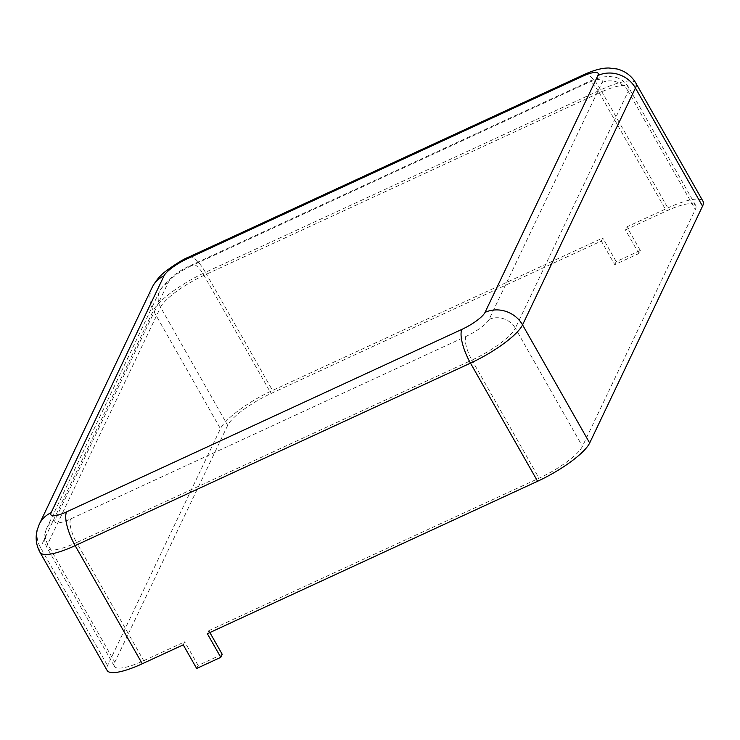 <?xml version="1.0" encoding="UTF-8"?>
<svg xmlns="http://www.w3.org/2000/svg" width="740" height="740" viewBox="0 0 740 740"><rect width="100%" height="100%" fill="white"/><g stroke="black" fill="none" stroke-linecap="round" stroke-linejoin="round"><path stroke-width="0.56" stroke-dasharray="3.7 2.78" d="M614.737 264.661L616.189 261.627L640.294 250.499L638.842 253.533L614.737 264.661L601.315 241.036L271.071 393.495A42.014 10.194 -29.6 0 0 227.679 425.371L114.793 662.235A42.014 10.194 -29.6 0 0 114.423 666.296A42.014 10.194 -29.6 0 0 143.708 660.727L184.695 641.811L183.243 644.845M209.864 632.552L208.8 630.674L207.348 633.718M208.8 630.674L539.044 478.216A42.014 10.194 -29.6 0 0 582.436 446.34L695.323 209.485A42.014 10.194 -29.6 0 0 695.693 205.424A42.014 10.194 -29.6 0 0 666.398 210.993L625.42 229.909L626.873 226.875L667.85 207.949A50.413 12.229 -29.6 0 1 703 201.271M601.315 241.036L602.767 238.003L272.514 390.461A50.413 12.229 -29.6 0 0 220.446 428.71L107.559 665.574A50.413 12.229 -29.6 0 0 107.115 670.44M638.842 253.533L625.42 229.909M196.664 668.47L198.117 665.436L222.222 654.308M198.117 665.436L184.695 641.811M640.294 250.499L626.873 226.875M616.189 261.627L602.767 238.003M191.188 265.91A22.404 5.439 -29.6 0 0 168.045 282.911L55.167 519.776A22.404 5.439 -29.6 0 0 70.587 518.971L465.913 336.469A22.404 5.439 -29.6 0 0 489.057 319.467L601.944 82.603A22.404 5.439 -29.6 0 0 586.524 83.407L191.188 265.91A19.61 6.244 -114.8 0 1 192.372 264.652A19.61 6.244 -114.8 0 1 203.963 275.363L271.071 393.495M586.524 83.407A19.61 6.244 -114.8 0 1 587.699 82.149A19.61 6.244 -114.8 0 1 599.298 92.861L203.963 275.363A42.014 10.194 -29.6 0 0 160.571 307.239L227.679 425.371M168.045 282.911A19.61 17.964 -154.5 0 0 159.748 291.014A19.61 17.964 -154.5 0 0 160.571 307.239L47.684 544.104A42.014 10.194 -29.6 0 0 47.314 548.164A42.014 10.194 -29.6 0 0 76.608 542.596L143.708 660.727M601.944 82.603A19.61 17.964 25.5 0 1 628.214 91.353A42.014 10.194 -29.6 0 0 628.584 87.292A42.014 10.194 -29.6 0 0 599.298 92.861L666.398 210.993M489.057 319.467A19.61 17.964 25.5 0 1 515.327 328.218L628.214 91.353L695.323 209.485M465.913 336.469A19.61 6.244 65.2 0 0 471.935 360.093A42.014 10.194 -29.6 0 0 515.327 328.218L582.436 446.34M70.587 518.971A19.61 6.244 65.2 0 0 76.608 542.596L471.935 360.093L539.044 478.216M55.167 519.776A19.61 17.964 -154.5 0 0 46.861 527.879A19.61 17.964 -154.5 0 0 47.684 544.104L114.793 662.235M188.848 257.021A28.009 8.917 -114.8 0 1 205.415 272.329A50.413 12.229 -29.6 0 0 153.337 310.578L220.446 428.71M584.174 74.518A28.009 8.917 -114.8 0 1 600.741 89.827L205.415 272.329L272.514 390.461M152.162 287.407A28.009 25.669 -154.5 0 0 153.337 310.578L40.45 547.443A50.413 12.229 -29.6 0 0 40.006 552.317M635.891 83.139A50.413 12.229 -29.6 0 0 600.741 89.827L667.85 207.949M39.276 524.262A28.009 25.669 -154.5 0 0 40.45 547.443L107.559 665.574M695.693 205.424L628.584 87.292C625.698 82.381 621.498 79.078 615.985 77.395L609.103 76.405L602.971 76.978C595.08 79.014 589.993 80.734 587.699 82.149L192.372 264.652C177.952 270.757 167.074 279.554 159.748 291.014L46.861 527.879L45.131 532.809C43.938 538.23 44.668 543.345 47.314 548.164L114.423 666.296"/><path stroke-width="1.11" d="M66.563 511.886A28.009 8.917 65.2 0 0 75.156 545.63A50.413 12.229 -29.6 0 1 40.006 552.317L107.115 670.44A50.413 12.229 -29.6 0 0 142.265 663.762L183.243 644.845L196.664 668.47L220.77 657.342L207.348 633.718L537.591 481.259A50.413 12.229 -29.6 0 0 589.669 443.001L702.556 206.146A50.413 12.229 -29.6 0 0 703 201.271L635.891 83.139C631.553 75.85 625.291 71.133 617.105 68.987L608.909 67.997C602.064 67.95 593.822 70.124 584.174 74.518L188.848 257.021C183.825 258.926 176.259 263.56 166.149 270.923C160.46 275.114 155.798 280.608 152.162 287.407L39.276 524.262A28.009 25.669 -154.5 0 1 51.134 512.691A22.404 5.439 -29.6 0 0 66.563 511.886L461.889 329.383A22.404 5.439 -29.6 0 0 485.033 312.382L597.92 75.517A22.404 5.439 -29.6 0 0 582.5 76.322L187.165 258.824A22.404 5.439 -29.6 0 0 164.021 275.826L51.134 512.691M220.77 657.342L222.222 654.308L209.864 632.552M187.165 258.824A28.009 8.917 -114.8 0 1 188.848 257.021M164.021 275.826A28.009 25.669 -154.5 0 0 152.162 287.407M582.5 76.322A28.009 8.917 -114.8 0 1 584.174 74.518M597.92 75.517A28.009 25.669 25.5 0 1 635.447 88.014A50.413 12.229 -29.6 0 0 635.891 83.139M485.033 312.382A28.009 25.669 25.5 0 1 522.56 324.879L635.447 88.014L702.556 206.146M461.889 329.383A28.009 8.917 65.2 0 0 470.492 363.127A50.413 12.229 -29.6 0 0 522.56 324.879L589.669 443.001M142.265 663.762L75.156 545.63L470.492 363.127L537.591 481.259M40.006 552.317C36.14 545.223 35.196 537.758 37.185 529.942L39.276 524.262"/></g></svg>
